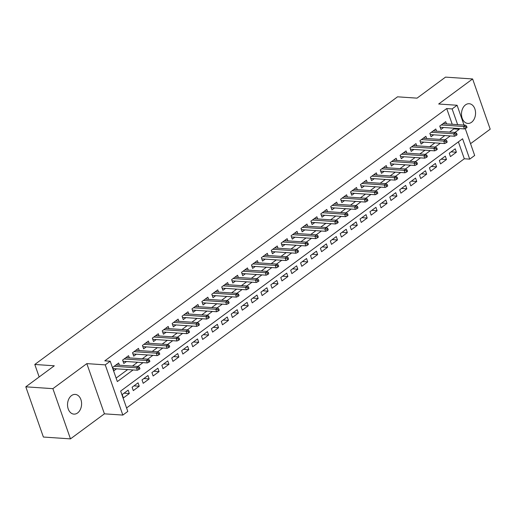 <?xml version="1.0" encoding="UTF-8"?>
<svg xmlns="http://www.w3.org/2000/svg" width="516" height="516" viewBox="0 0 516 516"><rect width="100%" height="100%" fill="white"/><g stroke="black" fill="none" stroke-linecap="round" stroke-linejoin="round"><path stroke-width="0.77" d="M77.606 412.948A9.875 7.018 93.9 0 0 81.489 402.08A9.875 7.018 93.9 0 0 75.233 394.411A9.875 7.018 93.9 0 0 71.524 395.578A9.875 7.018 93.9 0 0 67.635 406.447A9.875 7.018 93.9 0 0 73.891 414.116A9.875 7.018 93.9 0 0 77.606 412.948M471.566 122.266A9.875 7.018 93.9 0 0 475.449 111.398A9.875 7.018 93.9 0 0 469.192 103.722A9.875 7.018 93.9 0 0 465.484 104.89A9.875 7.018 93.9 0 0 461.594 115.758A9.875 7.018 93.9 0 0 467.851 123.434A9.875 7.018 93.9 0 0 471.566 122.266M465.238 128.536L474.675 155.477L469.721 159.134L462.588 138.778L120.66 391.07L127.794 411.426L122.834 415.083L105.251 364.87L110.205 361.213L117.338 381.569L133.083 369.946M104.419 413.832L86.83 363.619L52.884 388.664L25.8 386.819L43.383 437.039L70.473 438.877L104.419 413.832L122.834 415.083M470.547 143.68L490.2 129.181L472.617 78.961L438.671 104.013L457.092 105.264L464.026 125.066M126.575 407.956L464.303 158.767L469.721 159.134M52.884 388.664L70.473 438.877M25.8 386.819L54.296 365.799L34.791 364.47L397.533 96.821L417.031 98.15L445.527 77.123L472.617 78.961M119.409 365.199L118.641 363.006L112.694 367.392L113.881 370.785L116.539 368.824M129.322 357.885L128.555 355.692L122.608 360.078L123.795 363.47L126.452 361.51M139.23 350.57L138.462 348.377L132.515 352.763L133.702 356.156L136.359 354.195M149.143 343.256L148.376 341.063L142.429 345.456L143.616 348.848L146.273 346.887M159.051 335.948L158.283 333.755L152.336 338.141L153.529 341.534L156.18 339.573M168.964 328.634L168.197 326.441L162.25 330.827L163.437 334.22L166.094 332.259M178.878 321.32L178.104 319.127L172.157 323.513L173.35 326.905L176.008 324.945M188.785 314.005L188.018 311.812L182.071 316.198L183.257 319.598L185.915 317.637M198.699 306.691L197.931 304.498L191.984 308.89L193.171 312.283L195.828 310.322M208.606 299.383L207.838 297.19L201.891 301.576L203.078 304.969L205.736 303.008M218.52 292.069L217.752 289.876L211.805 294.262L212.992 297.655L215.649 295.694M228.427 284.755L227.659 282.562L221.712 286.948L222.906 290.34L225.563 288.38M238.34 277.44L237.573 275.247L231.626 279.64L232.813 283.032L235.47 281.072M248.254 270.132L247.48 267.939L241.54 272.325L242.726 275.718L245.384 273.757M258.161 262.818L257.394 260.625L251.447 265.011L252.634 268.404L255.291 266.443M268.075 255.504L267.307 253.311L261.36 257.697L262.547 261.09L265.205 259.129M277.982 248.19L277.215 245.997L271.268 250.389L272.461 253.782L275.112 251.821M287.896 240.875L287.128 238.682L281.181 243.075L282.368 246.467L285.025 244.507M297.803 233.567L297.035 231.374L291.089 235.76L292.282 239.153L294.939 237.192M307.717 226.253L306.949 224.06L301.002 228.446L302.189 231.839L304.846 229.878M317.63 218.939L316.863 216.746L310.916 221.132L312.103 224.525L314.76 222.57M327.537 211.625L326.77 209.431L320.823 213.824L322.01 217.217L324.667 215.256M337.451 204.317L336.684 202.124L330.737 206.51L331.923 209.902L334.581 207.942M347.358 197.002L346.591 194.809L340.644 199.195L341.837 202.588L344.488 200.627M357.272 189.688L356.504 187.495L350.558 191.881L351.744 195.274L354.402 193.313M367.186 182.374L366.412 180.181L360.471 184.573L361.658 187.966L364.315 186.005M377.093 175.066L376.325 172.873L370.378 177.259L371.565 180.652L374.223 178.691M387.006 167.752L386.239 165.559L380.292 169.945L381.479 173.337L384.136 171.376M396.914 160.437L396.146 158.244L390.199 162.63L391.386 166.023L394.043 164.062M406.827 153.123L406.06 150.93L400.113 155.316L401.3 158.709L403.957 156.754M416.735 145.809L415.967 143.616L410.02 148.008L411.213 151.401L413.871 149.44M426.648 138.501L425.881 136.308L419.934 140.694L421.12 144.087L423.778 142.126M436.562 131.187L435.794 128.994L429.847 133.38L431.034 136.772L433.692 134.811M451.1 151.859L456.396 152.214L450.449 156.606L449.262 153.213L455.209 148.821L456.396 152.214M441.186 159.167L446.482 159.528L440.535 163.914L439.348 160.521L445.295 156.135L446.482 159.528M431.273 166.481L436.575 166.842L430.628 171.228L429.441 167.835L435.388 163.449L436.575 166.842M421.366 173.795L426.661 174.156L420.714 178.542L419.527 175.15L425.474 170.764L426.661 174.156M411.452 181.11L416.754 181.464L410.807 185.857L409.62 182.464L415.561 178.072L416.754 181.464M401.545 188.417L406.84 188.779L400.893 193.165L399.707 189.772L405.653 185.386L406.84 188.779M391.631 195.732L396.933 196.093L390.986 200.479L389.793 197.086L395.74 192.7L396.933 196.093M381.717 203.046L387.019 203.407L381.072 207.793L379.886 204.4L385.833 200.015L387.019 203.407M371.81 210.36L377.106 210.721L371.159 215.108L369.972 211.715L375.919 207.329L377.106 210.721M361.897 217.675L367.198 218.029L361.252 222.422L360.065 219.029L366.012 214.637L367.198 218.029M351.989 224.982L357.285 225.344L351.338 229.73L350.151 226.337L356.098 221.951L357.285 225.344M342.076 232.297L347.378 232.658L341.431 237.044L340.238 233.651L346.184 229.265L347.378 232.658M332.169 239.611L337.464 239.972L331.517 244.358L330.33 240.966L336.277 236.58L337.464 239.972M322.255 246.925L327.55 247.28L321.61 251.673L320.417 248.28L326.364 243.887L327.55 247.28M312.341 254.233L317.643 254.594L311.696 258.98L310.509 255.588L316.456 251.202L317.643 254.594M302.434 261.548L307.73 261.909L301.783 266.295L300.596 262.902L306.543 258.516L307.73 261.909M292.52 268.862L297.822 269.223L291.875 273.609L290.689 270.216L296.635 265.83L297.822 269.223M282.613 276.176L287.909 276.537L281.962 280.923L280.775 277.531L286.722 273.138L287.909 276.537M272.7 283.484L278.001 283.845L272.055 288.238L270.861 284.845L276.808 280.452L278.001 283.845M262.792 290.798L268.088 291.159L262.141 295.545L260.954 292.153L266.901 287.767L268.088 291.159M252.879 298.113L258.174 298.474L252.227 302.86L251.04 299.467L256.987 295.081L258.174 298.474M242.965 305.427L248.267 305.788L242.32 310.174L241.133 306.781L247.08 302.395L248.267 305.788M233.058 312.741L238.353 313.096L232.406 317.488L231.22 314.096L237.166 309.703L238.353 313.096M223.144 320.049L228.446 320.41L222.499 324.796L221.312 321.404L227.253 317.017L228.446 320.41M213.237 327.363L218.532 327.725L212.586 332.111L211.399 328.718L217.346 324.332L218.532 327.725M203.323 334.678L208.625 335.039L202.678 339.425L201.485 336.032L207.432 331.646L208.625 335.039M193.41 341.992L198.712 342.347L192.765 346.739L191.578 343.346L197.525 338.954L198.712 342.347M183.502 349.3L188.798 349.661L182.851 354.047L181.664 350.654L187.611 346.268L188.798 349.661M173.589 356.614L178.891 356.975L172.944 361.361L171.757 357.969L177.704 353.583L178.891 356.975M163.682 363.928L168.977 364.29L163.03 368.676L161.843 365.283L167.79 360.897L168.977 364.29M153.768 371.243L159.07 371.604L153.123 375.99L151.93 372.597L157.877 368.211L159.07 371.604M143.861 378.557L149.156 378.912L143.209 383.304L142.023 379.911L147.969 375.519L149.156 378.912M133.947 385.865L139.243 386.226L133.302 390.612L132.109 387.219L138.056 382.833L139.243 386.226M464.303 158.767L458.389 141.874M128.149 390.148L122.202 394.534L123.389 397.926L129.335 393.54L128.149 390.148M452.216 124.266L446.714 108.547L104.787 360.845L110.205 361.213M116.119 378.099L127.665 369.579M132.412 366.083L137.579 362.264M142.319 358.768L147.486 354.956M152.233 351.454L157.399 347.642M162.14 344.14L167.313 340.328M172.054 336.825L177.22 333.013M181.967 329.518L187.134 325.706M191.875 322.203L197.041 318.391M201.788 314.889L206.955 311.077M211.695 307.575L216.862 303.763M221.609 300.267L226.776 296.448M231.516 292.953L236.689 289.141M241.43 285.638L246.596 281.826M251.344 278.324L256.51 274.512M261.251 271.016L266.417 267.198M271.164 263.702L276.331 259.89M281.072 256.387L286.245 252.576M290.985 249.073L296.152 245.261M300.899 241.759L306.065 237.947M310.806 234.451L315.973 230.639M320.72 227.137L325.886 223.325M330.627 219.822L335.793 216.01M340.541 212.508L345.707 208.696M350.448 205.2L355.621 201.382M360.362 197.886L365.528 194.074M370.275 190.572L375.442 186.76M380.182 183.257L385.349 179.445M390.096 175.943L395.262 172.131M400.003 168.635L405.17 164.823M409.917 161.321L415.083 157.509M419.824 154.007L424.997 150.195M429.738 146.692L434.904 142.88M439.651 139.385L444.818 135.566M449.559 132.07L453.848 128.91L453.59 128.181M446.469 123.872L445.701 121.679L439.755 126.065L440.941 129.458L443.599 127.497M34.791 364.47L39.164 376.957M86.83 363.619L105.251 364.87M446.714 108.547L452.132 108.921L457.092 105.264M454.977 132.438L459.266 129.277L459.008 128.549M457.634 124.633L452.132 108.921M137.83 366.45L142.996 362.632M147.737 359.136L152.904 355.324M157.651 351.822L162.817 348.01M167.558 344.507L172.725 340.695M177.472 337.2L182.638 333.381M187.379 329.885L192.552 326.073M197.293 322.571L202.459 318.759M207.206 315.257L212.373 311.445M217.113 307.942L222.28 304.13M227.027 300.635L232.194 296.823M236.934 293.32L242.107 289.508M246.848 286.006L252.014 282.194M256.762 278.692L261.928 274.88M266.669 271.384L271.835 267.565M276.582 264.069L281.749 260.257M286.49 256.755L291.656 252.943M296.403 249.441L301.57 245.629M306.31 242.127L311.483 238.315M316.224 234.819L321.391 231.007M326.138 227.504L331.304 223.692M336.045 220.19L341.211 216.378M345.959 212.876L351.125 209.064M355.866 205.568L361.032 201.75M365.78 198.254L370.946 194.442M375.687 190.939L380.86 187.127M385.6 183.625L390.767 179.813M395.514 176.317L400.68 172.499M405.421 169.003L410.588 165.191M415.335 161.689L420.501 157.877M425.242 154.374L430.415 150.562M435.156 147.06L440.322 143.248M445.069 139.752L450.236 135.94M453.848 128.91L459.266 129.277M124.034 393.179L129.335 393.54M440.174 127.265L464.419 128.916L463.562 126.472L441.264 124.956M465.561 126.82L466.032 128.174L467.025 127.446L466.548 126.085L465.561 126.82L463.562 126.472L465.348 125.156L443.044 123.64M464.419 128.916L466.032 128.174M466.548 126.085L465.348 125.156M430.267 134.579L454.506 136.23L453.654 133.786L431.35 132.27M455.647 134.128L456.125 135.489L457.112 134.76L456.641 133.399L455.647 134.128L453.654 133.786L455.435 132.47L433.137 130.954M454.506 136.23L456.125 135.489M456.641 133.399L455.435 132.47M420.353 141.894L444.599 143.538L443.741 141.1L421.437 139.584M445.74 141.442L446.211 142.803L447.204 142.068L446.727 140.713L445.74 141.442L443.741 141.1L445.527 139.784L423.223 138.269M444.599 143.538L446.211 142.803M446.727 140.713L445.527 139.784M410.446 149.208L434.685 150.853L433.833 148.408L411.529 146.892M435.827 148.756L436.304 150.111L437.291 149.382L436.82 148.028L435.827 148.756L433.833 148.408L435.614 147.092L413.31 145.577M434.685 150.853L436.304 150.111M436.82 148.028L435.614 147.092M400.532 156.516L424.778 158.167L423.92 155.722L401.616 154.207M425.913 156.071L426.39 157.425L427.383 156.696L426.906 155.335L425.913 156.071L423.92 155.722L425.706 154.407L403.402 152.891M424.778 158.167L426.39 157.425M426.906 155.335L425.706 154.407M390.618 163.83L414.864 165.481L414.013 163.037L391.708 161.521M416.006 163.385L416.483 164.739L417.47 164.011L416.993 162.65L416.006 163.385L414.013 163.037L415.793 161.721L393.489 160.205M414.864 165.481L416.483 164.739M416.993 162.65L415.793 161.721M380.711 171.144L404.957 172.789L404.099 170.351L381.795 168.835M406.092 170.693L406.569 172.054L407.563 171.318L407.085 169.964L406.092 170.693L404.099 170.351L405.886 169.035L383.582 167.519M404.957 172.789L406.569 172.054M407.085 169.964L405.886 169.035M370.798 178.459L395.043 180.103L394.185 177.659L371.888 176.15M396.185 178.007L396.656 179.368L397.649 178.633L397.172 177.278L396.185 178.007L394.185 177.659L395.972 176.343L373.668 174.827M395.043 180.103L396.656 179.368M397.172 177.278L395.972 176.343M360.89 185.773L385.13 187.418L384.278 184.973L361.974 183.457M386.271 185.321L386.748 186.676L387.735 185.947L387.264 184.593L386.271 185.321L384.278 184.973L386.058 183.657L363.761 182.142M385.13 187.418L386.748 186.676M387.264 184.593L386.058 183.657M350.977 193.081L375.222 194.732L374.364 192.287L352.06 190.772M376.364 192.636L376.835 193.99L377.828 193.261L377.351 191.9L376.364 192.636L374.364 192.287L376.151 190.972L353.847 189.456M375.222 194.732L376.835 193.99M377.351 191.9L376.151 190.972M341.063 200.395L365.309 202.046L364.457 199.602L342.153 198.086M366.45 199.944L366.928 201.305L367.914 200.569L367.444 199.215L366.45 199.944L364.457 199.602L366.237 198.286L343.933 196.77M365.309 202.046L366.928 201.305M367.444 199.215L366.237 198.286M331.156 207.709L355.401 209.354L354.544 206.916L332.24 205.4M356.537 207.258L357.014 208.619L358.007 207.884L357.53 206.529L356.537 207.258L354.544 206.916L356.33 205.594L334.026 204.084M355.401 209.354L357.014 208.619M357.53 206.529L356.33 205.594M321.242 215.024L345.488 216.668L344.63 214.224L322.332 212.708M346.629 214.572L347.1 215.927L348.094 215.198L347.616 213.843L346.629 214.572L344.63 214.224L346.417 212.908L324.113 211.392M345.488 216.668L347.1 215.927M347.616 213.843L346.417 212.908M311.335 222.332L335.581 223.983L334.723 221.538L312.419 220.022M336.716 221.886L337.193 223.241L338.186 222.512L337.709 221.151L336.716 221.886L334.723 221.538L336.503 220.222L314.205 218.707M335.581 223.983L337.193 223.241M337.709 221.151L336.503 220.222M301.421 229.646L325.667 231.297L324.809 228.852L302.505 227.337M326.809 229.201L327.279 230.555L328.273 229.826L327.795 228.465L326.809 229.201L324.809 228.852L326.596 227.537L304.292 226.021M325.667 231.297L327.279 230.555M327.795 228.465L326.596 227.537M291.514 236.96L315.753 238.605L314.902 236.167L292.598 234.651M316.895 236.509L317.372 237.87L318.359 237.134L317.888 235.78L316.895 236.509L314.902 236.167L316.682 234.851L294.378 233.335M315.753 238.605L317.372 237.87M317.888 235.78L316.682 234.851M281.601 244.274L305.846 245.919L304.988 243.475L282.684 241.959M306.981 243.823L307.459 245.177L308.452 244.449L307.975 243.094L306.981 243.823L304.988 243.475L306.775 242.159L284.471 240.643M305.846 245.919L307.459 245.177M307.975 243.094L306.775 242.159M271.687 251.589L295.932 253.233L295.081 250.789L272.777 249.273M297.074 251.137L297.551 252.492L298.538 251.763L298.067 250.402L297.074 251.137L295.081 250.789L296.861 249.473L274.557 247.957M295.932 253.233L297.551 252.492M298.067 250.402L296.861 249.473M261.78 258.897L286.025 260.548L285.167 258.103L262.863 256.587M287.16 258.452L287.638 259.806L288.631 259.077L288.154 257.716L287.16 258.452L285.167 258.103L286.954 256.787L264.65 255.272M286.025 260.548L287.638 259.806M288.154 257.716L286.954 256.787M251.866 266.211L276.112 267.856L275.254 265.418L252.956 263.902M277.253 265.759L277.724 267.12L278.717 266.385L278.24 265.031L277.253 265.759L275.254 265.418L277.04 264.102L254.736 262.586M276.112 267.856L277.724 267.12M278.24 265.031L277.04 264.102M241.959 273.525L266.198 275.17L265.347 272.732L243.042 271.216M267.34 273.074L267.817 274.435L268.804 273.699L268.333 272.345L267.34 273.074L265.347 272.732L267.127 271.41L244.829 269.894M266.198 275.17L267.817 274.435M268.333 272.345L267.127 271.41M232.045 280.839L256.291 282.484L255.433 280.04L233.129 278.524M257.432 280.388L257.903 281.742L258.897 281.014L258.419 279.659L257.432 280.388L255.433 280.04L257.22 278.724L234.915 277.208M256.291 282.484L257.903 281.742M258.419 279.659L257.22 278.724M222.138 288.147L246.377 289.798L245.526 287.354L223.222 285.838M247.519 287.702L247.996 289.057L248.983 288.328L248.512 286.967L247.519 287.702L245.526 287.354L247.306 286.038L225.002 284.522M246.377 289.798L247.996 289.057M248.512 286.967L247.306 286.038M212.224 295.462L236.47 297.113L235.612 294.668L213.308 293.153M237.605 295.01L238.082 296.371L239.076 295.642L238.598 294.281L237.605 295.01L235.612 294.668L237.399 293.352L215.095 291.837M236.47 297.113L238.082 296.371M238.598 294.281L237.399 293.352M202.311 302.776L226.556 304.421L225.705 301.983L203.401 300.467M227.698 302.324L228.169 303.685L229.162 302.95L228.685 301.596L227.698 302.324L225.705 301.983L227.485 300.667L205.181 299.151M226.556 304.421L228.169 303.685M228.685 301.596L227.485 300.667M192.404 310.09L216.649 311.735L215.791 309.29L193.487 307.775M217.784 309.639L218.262 310.993L219.255 310.264L218.778 308.91L217.784 309.639L215.791 309.29L217.578 307.975L195.274 306.459M216.649 311.735L218.262 310.993M218.778 308.91L217.578 307.975M182.49 317.405L206.735 319.049L205.878 316.605L183.58 315.089M207.877 316.953L208.348 318.308L209.341 317.579L208.864 316.218L207.877 316.953L205.878 316.605L207.664 315.289L185.36 313.773M206.735 319.049L208.348 318.308M208.864 316.218L207.664 315.289M172.583 324.712L196.822 326.364L195.97 323.919L173.666 322.403M197.963 324.267L198.441 325.622L199.428 324.893L198.957 323.532L197.963 324.267L195.97 323.919L197.751 322.603L175.453 321.087M196.822 326.364L198.441 325.622M198.957 323.532L197.751 322.603M162.669 332.027L186.915 333.671L186.057 331.233L163.753 329.718M188.05 331.575L188.527 332.936L189.52 332.201L189.043 330.846L188.05 331.575L186.057 331.233L187.843 329.918L165.539 328.402M186.915 333.671L188.527 332.936M189.043 330.846L187.843 329.918M152.755 339.341L177.001 340.986L176.15 338.541L153.845 337.032M178.143 338.889L178.62 340.25L179.607 339.515L179.136 338.161L178.143 338.889L176.15 338.541L177.93 337.225L155.626 335.71M177.001 340.986L178.62 340.25M179.136 338.161L177.93 337.225M142.848 346.655L167.094 348.3L166.236 345.855L143.932 344.34M168.229 346.204L168.706 347.558L169.7 346.829L169.222 345.475L168.229 346.204L166.236 345.855L168.023 344.54L145.718 343.024M167.094 348.3L168.706 347.558M169.222 345.475L168.023 344.54M132.935 353.963L157.18 355.614L156.322 353.17L134.025 351.654M158.322 353.518L158.793 354.873L159.786 354.144L159.309 352.783L158.322 353.518L156.322 353.17L158.109 351.854L135.805 350.338M157.18 355.614L158.793 354.873M159.309 352.783L158.109 351.854M123.027 361.277L147.266 362.929L146.415 360.484L124.111 358.968M148.408 360.826L148.885 362.187L149.879 361.452L149.401 360.097L148.408 360.826L146.415 360.484L148.195 359.168L125.898 357.653M147.266 362.929L148.885 362.187M149.401 360.097L148.195 359.168M113.114 368.592L137.359 370.236L136.501 367.798L114.197 366.283M138.501 368.14L138.972 369.501L139.965 368.766L139.488 367.411L138.501 368.14L136.501 367.798L138.288 366.476L115.984 364.967M137.359 370.236L138.972 369.501M139.488 367.411L138.288 366.476"/></g></svg>
